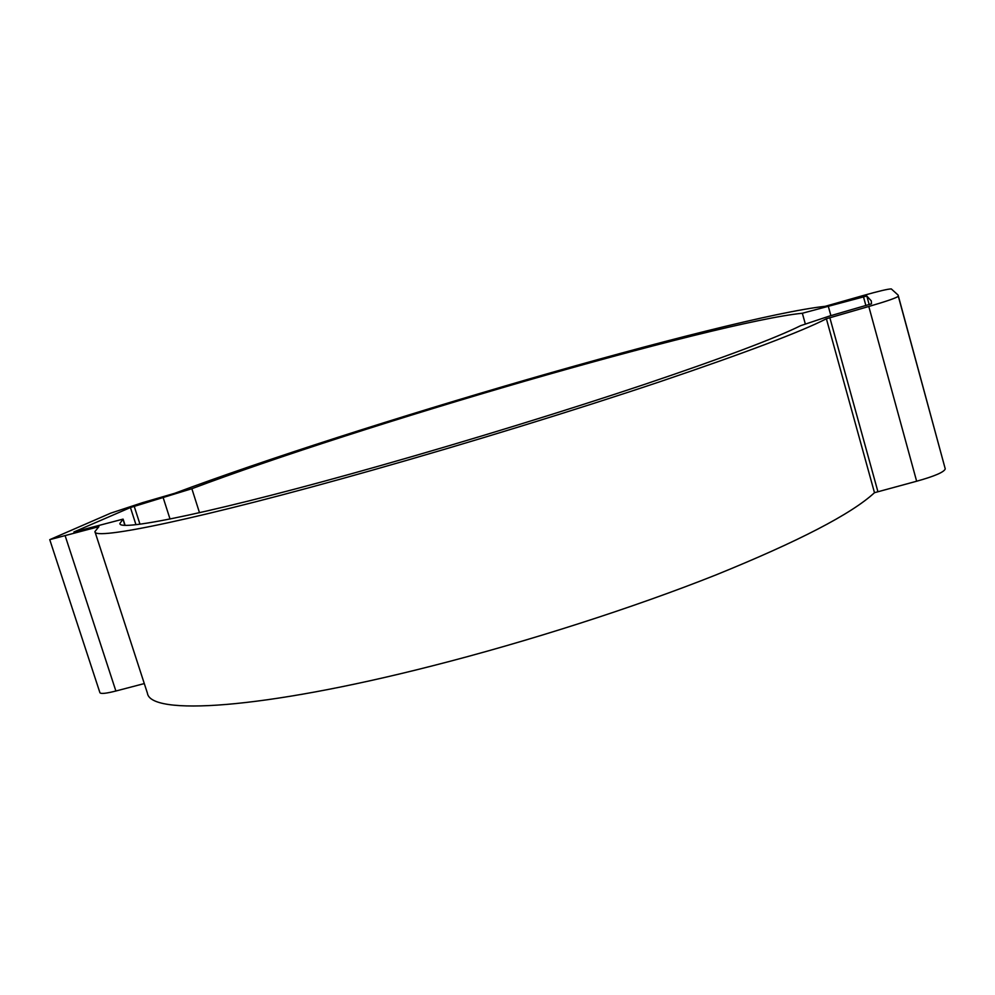 <?xml version="1.0" encoding="UTF-8"?>
<svg xmlns="http://www.w3.org/2000/svg" width="995" height="995" viewBox="0 0 995 995"><rect width="100%" height="100%" fill="white"/><g stroke="black" fill="none" stroke-linecap="round" stroke-linejoin="round"><path stroke-width="1.49" d="M122.858 519.415L119.885 523.469C118.467 532.064 218.552 511.542 379.903 465.772C468.844 440.574 567.187 410.301 644.947 384.257C723.875 357.603 775.777 338.064 800.664 325.663L829.619 316.012L871.458 303.836L871.321 300.938L866.832 296.012L802.343 313.251C760.118 317.38 644.511 346.633 524.477 381.296C403.821 416.208 275.068 457.426 191.861 488.707L130.432 507.537L73.891 531.989L123.081 519.116L124.723 525.173M142.633 502.637L110.768 513.134L49.75 539.651L98.891 526.654L94.923 531.604C93.356 540.77 199.124 519.266 372.317 470.2C468.956 442.85 576.217 409.816 660.294 381.595C745.529 352.728 800.9 331.783 826.385 318.773L868.797 306.485C886.893 301.199 896.731 297.779 898.311 296.224L898.112 295.08L891.309 288.936C888.411 288.861 878.921 291.087 862.839 295.627L825.228 306.311C777.866 311.41 654.573 342.74 527.773 379.369C400.251 416.296 264.409 459.727 174.71 493.296L142.633 502.637M94.923 531.604L147.409 693.167C150.22 715.579 259.894 709.92 432.34 665.866C528.606 641.377 634.151 607.435 715.915 574.936C798.699 541.317 851.558 513.917 874.493 492.699L916.644 481.232C934.604 476.219 944.143 472.115 945.25 468.894L898.112 295.08M49.75 539.651L99.923 692.707C100.818 694.05 106.142 693.49 115.88 691.015L144.287 683.577M826.385 318.773L874.493 492.699M898.311 296.224L945.25 468.894M65.284 536.156L115.88 691.015M96.988 527.089L97.261 527.922M829.818 317.629L877.839 491.393M868.797 306.485L916.644 481.232M130.432 507.537L135.942 524.639M134.201 506.293L139.959 524.166M866.832 296.012L869.195 304.681M863.486 296.796L865.899 305.639M828.462 306.858L830.887 315.651M802.343 313.251L805.266 323.761M191.861 488.707L199.498 512.723M163.267 497.948L170.021 519.017M123.081 519.116L125.047 525.186"/></g></svg>
